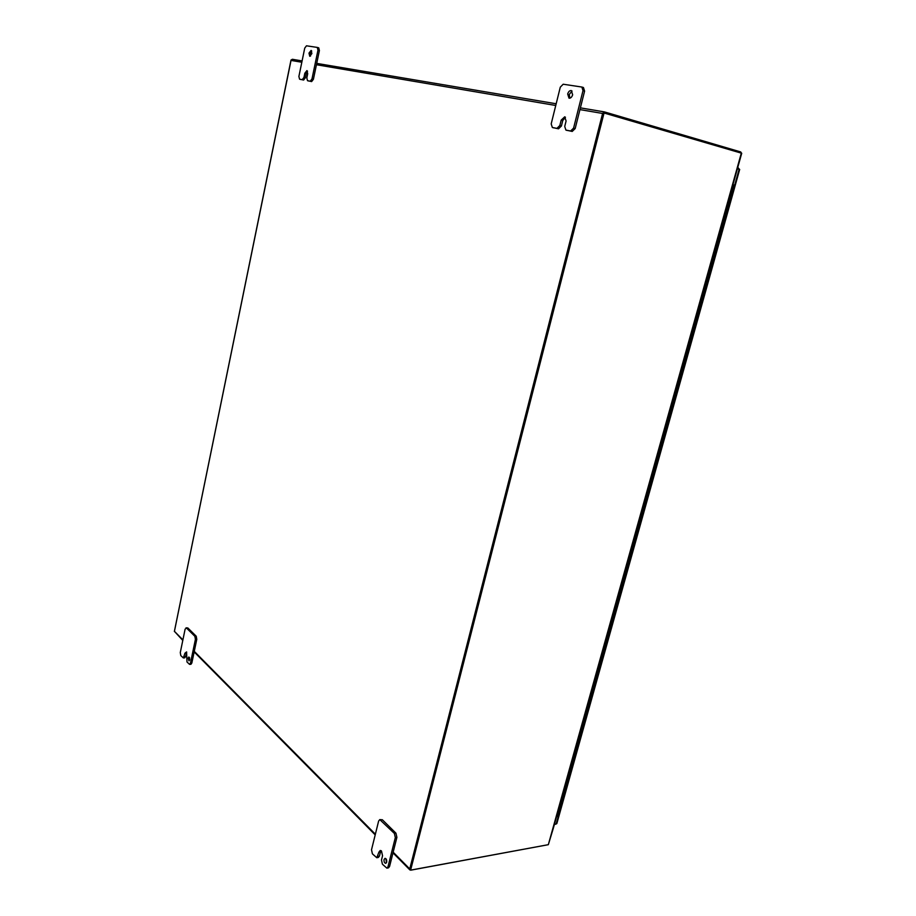 <?xml version="1.0" encoding="UTF-8"?>
<svg xmlns="http://www.w3.org/2000/svg" width="916" height="916" viewBox="0 0 916 916"><rect width="100%" height="100%" fill="white"/><g stroke="black" fill="none" stroke-linecap="round" stroke-linejoin="round"><path stroke-width="1.37" d="M556.527 816.786L557.546 816.362M665.337 430.405L733.876 184.998L732.949 184.723M657.15 459.729L665.325 430.44M649.043 488.766L657.138 459.763M641.005 517.529L649.032 488.812M625.181 574.206L640.994 517.574M617.373 602.144L625.159 574.263M609.644 629.819L617.361 602.201M601.995 657.219L609.632 629.876M594.415 684.367L601.972 657.287M586.904 711.263L594.392 684.435M579.462 737.907L586.881 711.331M564.783 790.451L579.439 737.975M737.781 167.342L739.384 169.323M555.852 824.068L554.352 824.606M554.432 824.32L556.825 823.621L739.681 169.437L737.391 168.762M291.151 59.838L174.384 631.525M553.39 828.053L741.72 153.258L603.209 112.76L409.979 869.49L410.608 870.131L548.329 844.678L553.413 827.972M604.079 112.908L410.608 870.131M311.738 51.01L310.398 53.517L310.535 56.082M308.978 53.128L309.745 56.277L311.875 53.575L311.119 50.414L308.978 53.128M385.854 858.658L386.46 862.746M384.067 859.506C383.861 861.75 384.422 863.021 385.75 863.341L386.678 862.185C386.884 859.929 386.323 858.658 385.006 858.338L384.067 859.506M572.053 91.039L569.26 94.463L569.866 98.184M567.691 93.982L569.008 98.161C570.634 98.344 571.847 97.211 572.649 94.772L571.332 90.592C569.695 90.409 568.481 91.543 567.691 93.982M189.612 660.081L189.555 657.665M188.089 658.089L188.936 660.825L189.704 659.738L188.856 656.99L188.089 658.089M317.978 50.162L319.398 50.552L313.409 79.291L311.99 78.925L310.226 81.215L307.501 80.688L306.826 77.952L307.696 73.761L306.929 70.589L304.833 73.234L303.963 77.413L302.234 79.681L299.555 79.165L298.891 76.463L304.73 48.136L306.471 45.8L317.245 47.414L317.978 50.162L311.99 78.925M310.226 81.215L311.635 81.581L313.409 79.291M311.635 81.581L307.536 80.7M308.864 81.043L307.501 80.688M307.536 71.173L306.242 73.612L304.833 73.234M302.234 79.681L303.631 80.047L305.371 77.78L306.242 73.612M303.631 80.047L299.589 79.177M182.902 639.883L174.406 631.307L290.933 60.387L301.822 62.242M186.04 627.826L187.849 627.975L196.242 636.242L196.78 639.311L191.845 662.989L190.94 664.295L189.566 664.375L190.482 663.07L195.406 639.368L194.868 636.299L186.486 628.021L185.112 629.155L180.292 652.558L180.807 655.593L183.337 657.94L184.952 653.188L186.566 651.917L186.99 661.982L189.566 664.375M380.804 820.015L382.361 819.774L379.785 819.602L394.384 833.434L395.323 837.602L387.995 866.765L386.884 868.15L382.407 864.2L381.491 860.044L382.545 855.796L381.48 850.987L380.243 850.483L378.949 852.109L376.785 857.731L372.411 853.861L371.518 849.762L378.629 821.045L379.785 819.602M382.361 819.774L395.952 833.182L394.384 833.434M395.323 837.602L396.891 837.338L395.952 833.182M396.891 837.338L389.563 866.479L387.995 866.765M570.622 130.999L565.916 130.095L564.725 126.454L566.088 121.015L564.737 116.801L561.187 120.111L559.836 125.526L556.951 128.377L552.348 127.496L551.192 123.9L560.283 87.18L563.18 84.226L581.866 87.043L583 90.65L573.588 128.114L570.622 130.999L572.214 131.435L575.179 128.561L579.942 109.599L602.602 113.458L409.75 868.929L393.159 852.178M572.214 131.435L566.019 130.118M565.458 117.237L562.768 120.557L561.187 120.111M556.951 128.377L558.531 128.812L561.416 125.973L562.768 120.557M558.531 128.812L552.451 127.519M602.602 113.458L604.48 111.924L740.712 151.941L741.456 153.155M547.825 844.781L410.734 870.177L409.75 868.929M292.33 59.277L302.097 60.925L292.33 59.277L290.933 60.387M174.406 631.307L182.788 640.421M186.704 652.077L185.605 656.554L184.7 657.86L183.337 657.94M583 90.65L584.591 91.131L583.446 87.524L582.061 87.112M584.591 91.131L579.942 109.599M376.785 857.731L378.342 857.456L379.453 856.071L380.506 851.834L378.949 852.109M381.067 850.655L380.506 851.834M386.884 868.15L388.453 867.864L389.563 866.479M319.398 50.552L318.734 47.838L317.394 47.46M739.132 169.254L556.172 824.011M548.329 844.678L741.319 153.109M375.365 834.213L194.272 651.356M316.444 64.727L555.749 105.477M604.239 111.878L580.378 107.859L604.342 111.889M556.172 103.771L316.718 63.387L556.172 103.771M184.242 656.635L185.605 656.554M184.952 653.188L186.314 653.119M186.486 628.021L187.849 627.975M194.868 636.299L196.242 636.242M195.406 639.368L196.78 639.311M190.482 663.07L191.845 662.989M561.416 125.973L559.836 125.526M575.179 128.561L573.588 128.114M379.453 856.071L377.896 856.334M305.371 77.78L303.963 77.413M557.523 816.442L564.76 790.531M194.158 651.906L375.205 834.877M392.987 852.853L409.887 869.925M553.928 127.931L552.348 127.496M567.496 130.519L565.916 130.095M583.446 87.524L581.866 87.043M300.952 79.543L299.555 79.165M318.734 47.838L317.325 47.437"/></g></svg>
